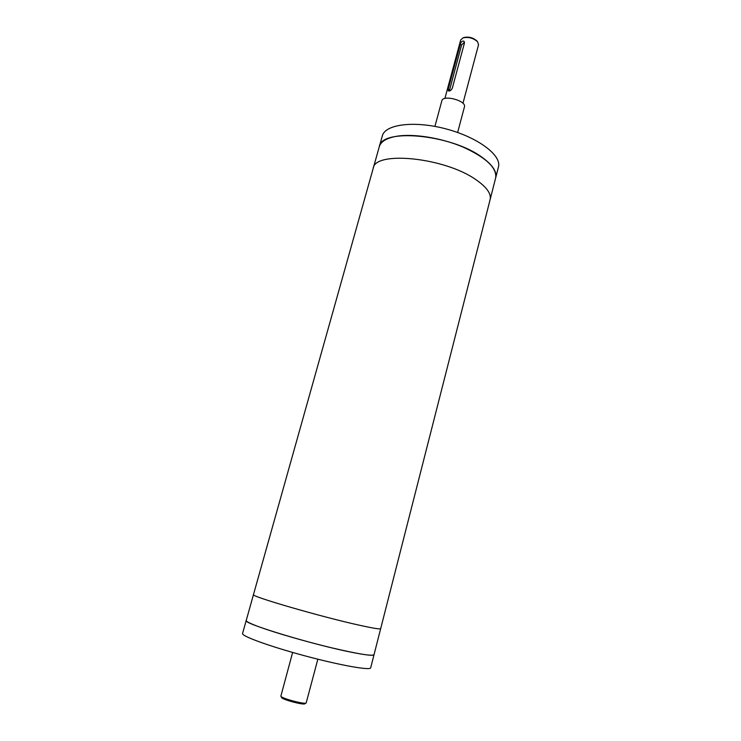 <?xml version="1.0" encoding="UTF-8"?>
<svg xmlns="http://www.w3.org/2000/svg" width="741" height="741" viewBox="0 0 741 741"><rect width="100%" height="100%" fill="white"/><g stroke="black" fill="none" stroke-linecap="round" stroke-linejoin="round"><path stroke-width="1.11" d="M379.225 146.94L379.299 146.662C381.115 127.961 451.065 134.278 481.872 157.175C492.469 164.789 497.072 171.69 495.683 177.849L495.609 178.127M396.009 136.381C412.904 133.343 440.969 137.715 462.986 147.042C486.087 157.601 496.979 167.874 495.673 177.849L498.443 167.012C501.889 155.508 478.214 137.456 446.397 129.008C414.617 120.413 385.088 124.219 382.319 135.899L379.299 146.662C380.8 141.633 386.367 138.196 396.009 136.381M476.018 179.748C444.878 157.481 374.761 150.506 373.214 168.327L253.487 594.56C249.208 595.931 322.316 617.179 360.552 625.478C373.594 628.34 380.309 629.396 380.679 628.637L490.116 199.653C491.431 193.799 486.735 187.158 476.018 179.748M253.487 594.597L246.225 620.449C246.012 621.495 250.467 623.69 259.6 627.034C275.661 632.888 305.653 641.567 331.07 647.68C357.959 653.988 372.278 656.322 374.029 654.692C373.547 655.887 366.702 655.211 353.513 652.654C314.823 645.291 241.547 623.098 246.216 620.449L246.244 620.393M374.048 654.636L380.67 628.674M246.216 620.449L242.557 633.49C241.233 636.037 269.881 646.476 305.209 655.924C340.527 665.409 370.556 670.688 370.685 667.817L374.038 654.692M449.333 91.004L461.541 45.118L464.459 42.089M452.288 88.262C451.065 90.448 449.759 91.319 448.351 90.874L448.222 89.124L460.356 44.182C461.161 41.626 462.375 40.653 463.977 41.246L464.422 43.154L452.288 88.262M444.896 98.479L460.689 39.968L463.014 37.874C468.516 36.744 473.369 38.041 477.575 41.774L478.538 44.747L462.958 103.314M477.324 41.45L476.991 41.014C473.212 37.652 468.849 36.485 463.903 37.504L463.384 37.717M280.95 696.318L281.589 697.485C281.608 699.402 303.912 705.376 304.884 703.728L306.024 703.042M317.843 659.203L306.181 702.94C305.144 704.728 280.858 698.226 280.858 696.16L292.63 652.451M434.921 126.405L441.84 100.813C442.942 94.366 466.71 100.739 464.44 106.871L457.642 132.491M449.435 90.022L448.222 89.124M461.541 45.118L460.356 44.182M490.181 199.394L495.673 177.849M373.288 168.068L379.299 146.662M463.903 37.504L463.014 37.874M476.991 41.014L477.575 41.774"/></g></svg>
